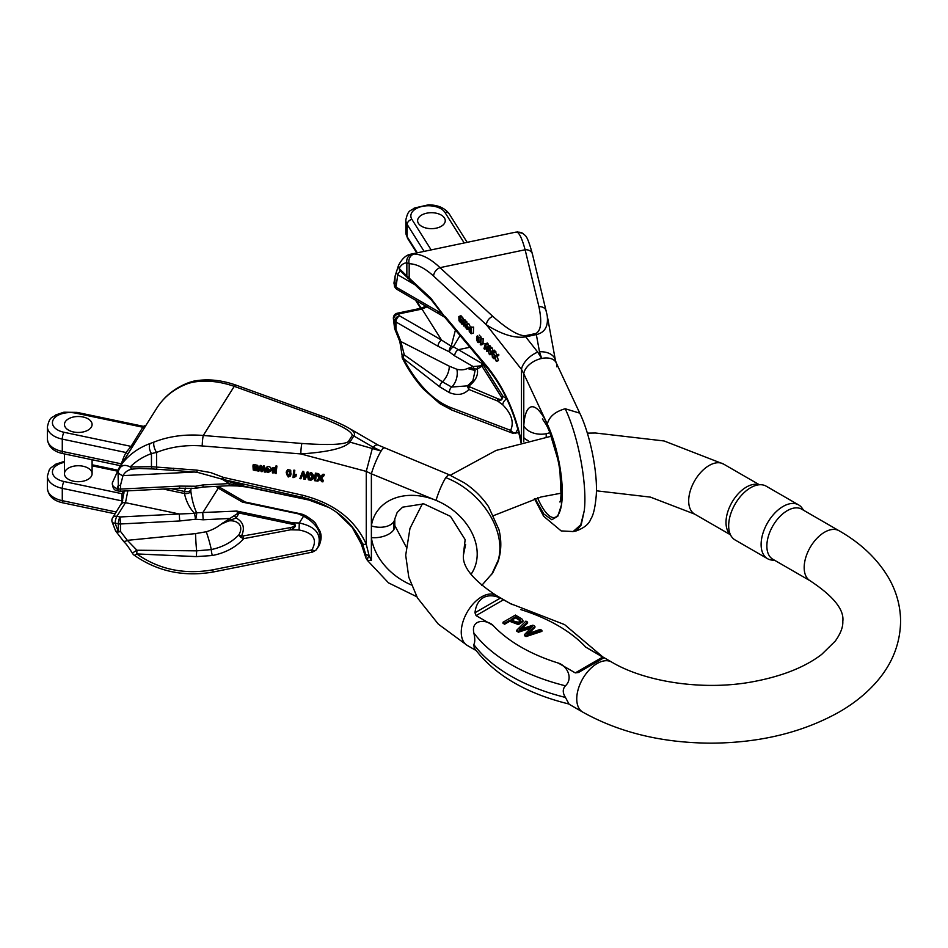 <?xml version="1.0" encoding="UTF-8"?>
<svg xmlns="http://www.w3.org/2000/svg" width="948" height="948" viewBox="0 0 948 948"><rect width="100%" height="100%" fill="white"/><g stroke="black" fill="none" stroke-linecap="round" stroke-linejoin="round"><path stroke-width="1.42" d="M509.704 621.307L518.414 624.578L522.929 621.592L522.929 620.573L518.414 623.547L509.704 620.288L509.704 621.307L504.656 624.222L503.009 623.274L503.009 622.255L515.439 615.074L521.91 618.937L522.929 620.573M596.659 653.409L585.793 647.164L603.912 657.805L578.458 672.499L575.282 672.89L558.265 663.055C566.418 665.401 573.777 677.832 565.458 685.807A174.882 100.962 180 0 1 473.81 632.909C470.836 618.38 487.367 619.743 493.09 625.431L476.074 615.608L474.972 612.752C475.801 605.547 478.562 600.534 483.255 597.702C488.042 595.06 493.766 595.178 500.426 598.058L511.529 604.255M521.27 628.962L527.586 623.109L527.586 622.078L519.314 629.65L532.93 625.17L534.921 626.32L526.97 634.082L540.241 629.389L541.889 630.337L541.889 631.368L526.045 636.582L524.457 635.658L524.457 634.639L532.385 626.581L518.449 631.167L518.449 632.186L530.833 628.157M529.091 633.3L534.921 627.339L534.921 626.32M518.449 631.167L516.767 630.195L516.767 631.226L518.449 632.186M565.458 697.444L569.001 704.02C525.891 693.45 494.323 674.81 474.273 648.124L473.81 644.533A174.882 100.962 0 0 0 565.458 697.444C562.531 692.834 562.531 688.959 565.458 685.807M473.81 632.909C475.09 638.466 475.09 642.341 473.81 644.533M731.631 536.758L728.751 532.669A28.89 16.685 -60 0 1 726.002 522.443A28.89 16.685 -60 0 1 736.229 496.088A28.89 16.685 -60 0 1 756.67 484.31L761.647 484.772A31.059 17.929 120 0 0 735.103 504.099A31.059 17.929 120 0 0 731.631 536.758A31.059 17.929 120 0 0 735.103 539.969L767.548 558.704A31.059 17.929 -60 0 1 767.548 522.834A31.059 17.929 -60 0 1 798.619 504.905A31.059 17.929 -60 0 1 802.091 508.116L803.631 510.297M810.161 580.804L772.845 559.261A28.89 16.685 -60 0 1 766.861 546.024A28.89 16.685 -60 0 1 779.469 516.956A28.89 16.685 -60 0 1 801.747 509.206L839.051 530.75A28.89 16.685 120 0 0 816.785 538.488A28.89 16.685 120 0 0 804.177 567.568A28.89 16.685 120 0 0 810.161 580.804C833.482 596.233 844.36 609.777 842.808 621.426C843.104 627.055 840.603 633.596 835.295 641.061L821.667 654.428C804.496 667.546 780.737 676.801 750.401 682.181C701.816 690.701 644.699 681.79 611.626 662.048A28.89 16.685 -60 0 0 587.085 672.405A28.89 16.685 -60 0 0 577.379 704.317A28.89 16.685 -60 0 0 582.736 712.102L568.599 703.937M774.741 560.351L772.075 560.102A31.059 17.929 -60 0 1 767.548 558.704M798.619 504.905L766.174 486.17A31.059 17.929 120 0 0 761.647 484.772M515.617 616.864L511.173 619.435L514.385 621.295C518.698 622.694 520.642 622.137 520.227 619.66L515.617 616.864L515.617 617.895L520.428 620.928M512.062 619.945L515.617 617.895M509.704 620.288L504.656 623.203L504.656 624.222M504.656 623.203L503.009 622.255M520.571 620.407L520.227 619.66L520.227 620.679M516.767 630.195L525.903 621.106L527.586 622.078M541.889 630.337L526.045 635.551L526.045 636.582M526.045 635.551L524.457 634.639M73.553 431.98A13.817 7.975 0 0 0 92.098 424.479A13.817 7.975 0 0 0 78.281 416.504A13.817 7.975 0 0 0 64.464 424.479A13.817 7.975 0 0 0 73.553 431.98M276.911 466.049L275.998 465.918L275.667 467.352L276.591 467.483L276.911 466.049L276.046 473.644L275.181 472.803L272.432 472.898L272.289 468.182L271.614 470.398L273.225 467.471L272.289 468.182M275.797 468.17L273.225 467.471M291.083 473.822L290.491 475.955L288.228 476.998L286.213 472.708L287.386 470.99L290.396 471.677L290.728 470.232L287.718 469.556L286.462 471.571M290.823 474.51L290.728 470.232M320.649 477.496L317.082 474.877L317.414 473.431L318.623 473.609L320.554 476.453L323.019 474.225L324.24 474.391L323.908 475.837L322.687 475.659L320.649 477.496L320.981 476.062M321.55 477.922L323.244 480.423L322.913 481.857L320.732 478.645L323.908 475.837M317.082 474.877L319.547 478.503L316.774 481.003L319.061 477.792M302.329 472.803L303.396 472.957L304.64 478.55L306.82 473.443L307.97 473.597L309.368 479.961L309.7 478.527L308.301 472.163L307.152 471.997L304.972 477.117L303.727 471.523L302.661 471.369L299.852 478.633L302.661 471.369M294.804 470.267L293.88 470.137L293.56 471.583L294.473 471.713L294.804 470.267L294.39 475.019L296.309 474.379L295.918 476.536L293.027 477.674L293.56 471.583M253.874 466.025L257.441 466.807L257.773 465.373L257.939 466.902L257.773 465.373L254.194 464.579L253.282 464.449L252.95 465.895L253.874 466.025L254.194 464.579M257.607 468.348L257.441 466.807L257.109 468.715L254.005 468.904L254.183 469.71L256.102 470.03L257.512 469.71L257.69 468.229M259.953 466.866L260.949 467.009L261.672 470.587L262.987 467.293L264.006 467.435L265.262 472.128L264.326 466.001L263.319 465.859L261.992 469.153L261.281 465.575L260.285 465.432L257.892 471.097L260.285 465.432M271.081 469.509L270.63 467.471L269.374 466.689L267.466 466.594L266.234 467.601L265.914 469.047L266.826 468.134L270.737 471.014L268.059 472.59L266.341 471.737L265.985 469.059M316.454 473.301L315.459 473.159L315.127 474.604L316.122 474.747L316.454 473.301L315.589 480.837L314.594 480.695L314.854 477.768L311.003 480.198L309.605 479.996L309.937 478.562L312.354 477.081M311.548 472.614L310.316 472.448L309.984 473.882L311.217 474.047L311.548 472.614L314.025 476.062L315.056 475.434M445.761 477.602C481.821 491.609 506.789 530.939 498.198 560.244L492.806 572.782L498.044 561.702C501.385 551.369 501.693 540.704 498.956 529.695L488.564 506.682C482.188 497.285 474.119 489.334 464.33 482.84L448.724 474.545L445.761 477.602C441.898 484.203 438.651 491.787 436.021 500.366A56.536 43.383 32.2 0 1 470.99 574.346M498.21 560.244L491.538 574.701M83.009 416.978A13.817 7.975 180 0 1 92.098 424.479A13.817 7.975 180 0 1 78.281 432.454A13.817 7.975 180 0 1 64.464 424.479A13.817 7.975 180 0 1 83.009 416.978M83.009 466.226A13.817 7.975 0 0 0 64.464 473.716A13.817 7.975 0 0 0 78.281 481.703A13.817 7.975 0 0 0 92.098 473.716A13.817 7.975 0 0 0 83.009 466.226M145.186 426.624L145.968 425.32L143.397 426.327L131.061 446.378L126.025 452.516L62.284 439.114L62.284 451.426A22.61 13.059 180 0 1 47.4 439.161L47.4 426.849A22.61 13.059 0 0 0 62.284 439.114A5.024 1.398 -78.1 0 1 64.002 432.288A17.585 10.155 180 0 1 53.491 419.265A17.585 10.155 180 0 1 76.03 413.198L143.089 427.287A2.512 1.932 32.2 0 0 145.186 426.624L130.066 450.525M348.805 428.117C344.515 425.451 331.113 419.324 321.218 415.899A7.537 3.259 109.9 0 0 318.658 416.836C340.984 425.273 352.182 431.482 352.229 435.476A7.537 5.783 -147.8 0 1 353.817 435.973L373.062 447.112A17.585 5.19 -59.9 0 1 378.157 445.098L348.805 428.117C353.865 431.103 355.536 433.722 353.817 435.973L349.942 442.124L381.108 451.047A17.585 2.5 112.3 0 0 371.379 473.81L366.26 471.393L300.836 453.926L202.232 445.951C185.879 444.707 170.652 446.864 156.562 452.421L151.455 453.571A7.537 4.159 -110.2 0 1 150.104 443.534L153.979 442.064C169.194 436.163 185.618 433.971 203.275 435.488L301.879 443.463C328.375 445.287 343.863 444.671 348.343 441.626A7.537 5.783 -147.8 0 1 349.942 442.124C344.716 448.155 328.34 452.078 300.836 453.926A7.537 0.853 -85.4 0 1 301.879 443.463M318.658 416.836L234.251 386.346A7.537 3.259 109.9 0 1 236.81 385.409C221.69 379.982 207.316 378.56 193.676 381.155L189.244 382.435A7.537 4.159 69.8 0 0 187.917 383.561L191.532 382.494C204.709 379.828 218.952 381.108 234.251 386.346L203.275 435.488A7.537 0.853 -85.4 0 0 202.232 445.951M234.594 515.961L236.088 517.999L230.648 520.073A5.024 1.552 -125.5 0 0 229.238 518.473L203.168 519.788L195.549 519.231L179.705 520.973L120.479 523.971L120.479 531.39L127.34 540.336L136.939 550.231L196.651 550.847L211.286 549.567C222.496 547.186 231.691 542.292 238.849 534.873C246.338 521.85 230.103 516.838 221.085 524.197L237.747 513.401L236.775 511.079L292.778 522.846L299.284 522.988C316.146 526.578 322.308 534.838 317.781 547.754L316.063 549.97A5.024 2.417 -137.1 0 1 315.874 550.219A5.024 2.417 -137.1 0 1 312.011 549.698C317.651 539.341 313.338 532.776 299.094 529.991L290.621 529.802L290.171 527.657C295.622 526.448 296.309 525.299 292.221 524.208L239.097 513.034L236.088 517.999C243.411 521.945 245.188 528.024 241.42 536.248L290.171 527.657M216.108 486.383L218.265 488.161A5.024 2.903 120 0 1 220.777 487.912L245.259 502.037L242.427 502.108L298.43 513.875L303.573 516.186C317.71 524.09 322.889 533.925 319.085 545.681L315.885 550.207L312.485 552.103A5.024 0.912 -101.3 0 1 311.3 550.065L312.011 549.698M179.705 520.973L179.267 513.982L194.541 513.389C189.517 507.974 186.152 501.35 184.457 493.505A5.024 2.808 -3.8 0 0 190.88 491.526C191.923 499.584 193.842 506.67 196.651 512.785L236.775 511.079L239.097 513.034A5.024 1.647 165.3 0 1 237.747 513.401M191.117 488.161L190.88 489.95A16.329 12.525 -147.8 0 0 190.88 491.526M302.116 514.219L298.987 513.484A2.512 0.699 -78.1 0 1 298.987 513.484L302.637 514.361L298.43 513.875A2.512 0.699 -78.1 0 1 298.952 513.472L242.427 502.108L218.265 488.161L202.742 512.797L203.168 519.788M394.806 525.571L394.806 525.571A17.585 9.456 171.9 0 1 393.787 529.683A17.585 9.456 -8.1 0 1 371.379 537.587L371.379 525.915A56.536 43.383 32.2 0 1 436.021 500.366L371.379 473.81L371.379 525.915A17.585 10.689 -171.4 0 0 393.787 521.637A17.585 10.689 8.6 0 0 394.783 519.006L394.806 525.571L406.088 546.771M378.157 445.098L448.724 474.545M373.062 447.112L381.108 451.047A17.585 2.5 -67.7 0 1 384.07 447.989M193.759 381.143A7.537 5.013 78.6 0 0 191.532 382.494M299.094 529.991L299.284 522.988L303.573 516.186A5.024 2.512 -65.8 0 1 305.635 515.7L302.637 514.349M244.951 501.966A5.024 3.484 -74.5 0 0 245.615 502.262M124.01 492.972A2.512 1.932 32.2 0 1 122.209 493.316L121.984 493.707A2.512 1.967 -152.7 0 0 123.998 493.126M123.287 540.929A5.024 2.548 136.7 0 0 127.34 540.336L195.572 533.606L206.249 531.757A37.695 30.656 171.4 0 0 221.085 524.197L230.648 520.073M112.67 482.141C111.52 484.76 113.002 486.94 117.114 488.67L118.322 488.931L118.322 485.186A5.024 2.903 0 0 0 120.479 485.352L120.479 489.085L179.705 486.099L195.549 486.241L203.168 484.914L229.238 483.599L221.607 478.87M222.472 479.285L197.172 472.27L196.888 470.137L210.61 472.554L223.574 477.448L222.626 479.344L240.922 484.487C244.904 485.779 243.92 485.897 237.948 484.843A5.024 1.304 -76.5 0 0 237.237 485.34L249.016 487.438M223.124 479.463L237.948 484.843L308.787 499.999A58.966 45.243 32.2 0 1 361.389 544.069L364.731 554.497C365.881 557.673 366.189 557.625 365.679 554.39L362.503 543.607C351.554 519.907 331.456 504.454 302.199 497.262L223.171 479.475M127.838 490.839L125.492 502.689L179.267 513.982L120.041 516.968L120.479 523.971A5.024 2.903 180 0 1 118.322 523.806L115.182 523.142A75.378 57.84 -147.8 0 0 118.322 531.224L118.322 523.806A5.024 1.398 -78.1 0 1 120.041 516.968L116.9 516.316A5.024 3.851 -147.8 0 0 112.646 517.738L122.126 502.262L124.176 491.028M163.269 489.05L184.457 493.505A21.354 16.389 32.2 0 1 184.457 491.443L185.618 488.066M292.221 524.208A2.512 0.699 101.9 0 1 292.778 522.846C296.807 524.943 296.084 527.266 290.621 529.802L243.79 538.63C235.827 547.328 225.34 552.957 212.34 555.516A5.024 0.865 -100.6 0 1 211.286 549.567A15.073 1.386 73.9 0 0 206.249 531.757M224.332 479.783L239.631 484.108M139.119 468.454L132.222 469.13C128.134 469.781 125.065 471.95 123.003 475.623L120.479 485.352M223.574 477.448L302.613 495.235C333.862 503.222 355.085 519.563 366.26 544.259L369.092 555.646L371.379 560.458L367.362 560.375L388.514 582.866L416.8 596.742M173.448 468.241L173.745 470.374L152.616 468.964A5.024 1.718 -83.6 0 1 151.455 466.7L196.888 470.137M372.422 448.12L366.26 471.393L366.26 544.259A5.024 2.56 158 0 1 362.503 543.607M367.777 558.277L367.362 560.375L366.023 558.194L367.421 558.443L369.08 555.646L365.679 554.379M157.036 469.319A5.024 0.699 -87.4 0 1 156.562 467.174L156.562 452.421A7.537 2.927 -111.8 0 1 153.979 442.064M118.998 491.123A5.024 5.024 0 0 0 120.289 491.218L120.479 489.085A5.024 2.903 0 0 1 118.322 488.931A5.024 1.398 -78.1 0 0 118.998 491.123L117.801 490.863A5.024 1.398 -78.1 0 1 117.114 488.67A87.939 67.474 -147.8 0 1 118.322 485.186L118.062 472.151C119.958 465.504 123.998 463.773 130.172 466.949A5.024 2.489 79.4 0 0 132.222 469.13M312.485 552.103L213.845 571.881A5.024 0.912 -101.3 0 1 212.66 569.855L311.3 550.065M212.34 555.516L196.39 556.606L136.785 553.928A5.024 1.813 126.9 0 1 135.339 554.936A5.024 1.813 126.9 0 1 133.964 555.054C157.534 571.573 184.161 577.178 213.845 571.881M121.273 504.063A5.024 3.851 -147.8 0 1 125.492 502.689L116.9 516.316A5.024 1.398 101.9 0 0 115.182 523.142A5.024 2.382 162.4 0 1 112.113 521.933L115.466 530.596A5.024 2.086 -24.7 0 0 118.322 531.224A5.024 2.903 0 0 0 120.479 531.39A5.024 2.761 148.5 0 1 115.786 531.188M115.751 531.129L123.252 540.893C126.309 544.804 124.804 541.391 132.59 553.49L132.59 553.49A5.024 0.699 -29.3 0 1 136.939 550.231L136.785 553.928C158.873 569.464 184.161 574.772 212.66 569.855M238.849 534.873L241.42 536.248A2.512 0.865 -53.3 0 0 240.697 537.338L238.849 534.873M243.328 536.485L243.79 538.63L240.697 537.338M302.613 495.235L302.199 497.262L308.787 499.999A5.024 1.398 101.9 0 0 308.858 500.023L248.068 487.248M221.998 478.349L222.626 479.344L240.46 484.369A5.024 4.42 108.1 0 0 240.922 484.487M118.062 472.151A5.024 2.595 24.1 0 0 123.003 475.623L194.198 472.033M220.754 478.467A37.695 30.656 171.4 0 1 221.085 478.693L221.82 478.977M203.168 484.914L202.991 487.047L229.049 485.72L229.238 483.599L237.379 485.957L247.227 487.071A5.024 1.398 101.9 0 0 247.286 487.082M194.541 513.389A5.024 2.891 -31.3 0 1 196.651 512.785A5.024 1.209 -78.4 0 1 195.549 519.231L194.541 513.389M171.138 488.647L184.457 491.443A5.024 2.974 3.9 0 0 190.88 489.95M179.705 486.099L179.516 488.232L194.755 488.362A5.024 5.024 0 0 0 196.58 488.161L202.991 487.047M196.58 488.161L195.549 486.241A5.024 0.782 94.1 0 1 194.755 488.362M247.155 487.047A5.024 1.398 101.9 0 0 247.227 487.071L248.032 487.248M122.245 501.966A82.914 63.623 32.2 0 1 121.901 500.888L121.984 493.707L64.002 481.525A17.585 10.155 180 0 1 52.424 471.843A17.585 10.155 180 0 1 64.464 462.351M121.771 464.947L121.427 463.856A98 75.188 32.2 0 1 126.025 452.516A2.512 1.612 28.1 0 1 127.518 454.59M64.002 481.525A5.024 1.398 -78.1 0 0 62.284 488.35L62.284 500.663A22.61 13.059 180 0 1 47.4 488.398L47.4 476.086A22.61 13.059 0 0 0 62.284 488.35L121.901 500.888A2.512 1.209 163 0 1 122.576 500.923M121.711 500.414A2.512 1.019 166.5 0 1 122.707 500.508M121.617 463.939A2.512 1.576 16.1 0 0 121.427 463.856L62.284 451.426A5.024 1.398 -78.1 0 0 62.959 453.618C53.586 451.663 48.395 446.852 47.4 439.161M264.006 467.435L264.326 466.001M262.987 467.293L263.319 465.859M265.262 472.128L264.302 471.997L263.437 468.3L262.063 471.689L261.079 471.547L260.344 467.957L258.851 471.239L257.892 471.097M260.949 467.009L261.281 465.575M261.506 469.746L261.838 468.312M261.672 470.587L261.992 469.153M254.064 468.205L256.754 467.98L255.877 466.937L254.064 468.205L254.242 467.423M255.569 468.17L255.853 466.937M256.375 468.146L256.6 467.163M254.123 466.629L254.455 465.195M254.183 469.71L254.372 468.869M255.178 470.078L255.45 468.857M256.102 470.03L256.375 468.869M256.6 469.45L256.742 468.822M257.512 469.71L256.197 470.765L253.234 470.018L252.95 465.895M294.473 471.713L294.39 475.019M294.058 476.453L295.314 474.628M294.982 476.062L295.977 475.813L296.309 474.379M295.977 475.813L295.918 476.536M307.97 473.597L308.301 472.163M306.82 473.443L307.152 471.997M309.368 479.961L308.349 479.818L307.342 474.367L305.209 479.38L303.941 479.202L302.815 473.739L300.883 478.776L299.852 478.633M303.396 472.957L303.727 471.523M304.64 478.55L304.972 477.117M304.948 477.851L305.28 476.406M322.687 475.659L323.019 474.225M320.223 477.887L320.554 476.453M319.95 477.496L320.282 476.05M318.291 475.043L318.623 473.609M316.774 481.003L317.9 481.157L320.069 479.238L321.704 481.691L322.913 481.857M289.981 474.166L287.801 474.498L287.327 472.211M289.863 474.984L289.365 476.038C290.384 473.526 290.159 472.021 288.702 471.535L287.599 471.843C286.592 474.19 286.817 475.671 288.299 476.311L289.365 476.038L289.697 474.604M288.299 476.311L288.63 474.877M287.599 471.843L287.126 472.815M290.396 471.677L290.491 475.955M266.981 471.346L268.13 471.903L269.836 470.99L266.684 470.552L266.981 471.346L267.146 470.611M269.445 470.943L269.256 471.737L269.836 470.99M268.13 471.903L268.379 470.789M265.831 469.734L269.896 470.303L268.343 468.679L265.914 469.047M316.122 474.747L315.589 480.837M309.605 479.996L312.994 477.934L309.984 473.882M311.217 474.047L313.693 477.496L314.025 476.062M313.693 477.496L314.937 476.737L315.127 474.604M275.323 470.753L273.664 471.132L272.811 469.924M275.276 471.571L274.778 472.4L274.055 469.485L273.012 469.734L273.747 472.685L274.778 472.4L275.11 470.966M273.747 472.685L274.067 471.251M273.012 469.734L272.538 470.528M276.591 467.483L276.046 473.644M272.894 468.904L274.908 469.082L275.24 467.637M274.908 469.082L275.465 469.616L275.667 467.352M418.447 223.408A13.817 7.975 0 0 0 433.84 228.539A13.817 7.975 0 0 0 445.252 220.683A13.817 7.975 0 0 0 431.435 212.708A13.817 7.975 0 0 0 417.618 220.683A13.817 7.975 0 0 0 418.447 223.408M473.621 327.084L471.002 327.356L473.621 327.084L473.336 333.021L471.215 333.803L469.272 331.563L469.023 328.079L471.855 327.036M481.3 338.709L481.015 336.978L479.226 335.118M495.14 357.278L496.847 355.773L496.183 355.097L498.304 354.315L498.968 354.99L497.262 356.495L498.435 360.619L496.314 361.389L495.14 357.278L497.262 356.495M496.183 355.097L494.868 356.306L493.185 351.992L495.306 351.21L496.799 354.872M490.424 346.174L489.808 345.534L487.687 346.316L488.303 346.944L490.424 346.174L490.578 347.62M487.983 343.638L487.402 343.046L485.281 343.828L485.862 344.42L487.983 343.638L488.244 346.115M483.196 338.709L480.589 338.969L483.196 338.709L482.982 343.283L484.001 343.437L481.572 344.823M463.454 320.092L463.371 318.492L460.965 315.72L458.844 316.502L461.451 316.229M462.648 321.159L461.629 320.045M466.878 321.834L466.345 321.277L464.224 322.059L464.757 322.616L466.878 321.834L467.174 324.121M465.243 320.151L464.71 319.594L462.588 320.377L465.243 320.151L465.397 321.621M465.788 325.01L466.274 324.477C468.75 327.333 468.976 328.98 466.937 329.442L465.741 325.662L467.921 327.913L467.08 325.65L465.788 325.01L466.274 324.477L468.964 323.955L470.516 327.344M494.797 350.689L494.264 350.132L492.142 350.914L494.797 350.689L494.761 351.412M492.166 347.963L491.502 347.288L489.381 348.07L490.045 348.746L492.166 347.963L492.948 350.618M535.004 498.494L543.82 513.982L551.819 519.729L557.803 516.233L561.477 504.881L559.711 465.622L547.304 424.076C549.176 416.705 555.137 411.598 565.186 408.754C578.316 435.997 587.404 484.499 584.276 510.64L581.148 525.074L576.313 530.88L572.639 531.638M584.276 510.652L580.757 524.801L573.149 531.544L561.169 530.916L543.619 516.233L534.471 498.636M444.422 217.957A13.817 7.975 180 0 1 445.252 220.683A13.817 7.975 180 0 1 431.435 228.658A13.817 7.975 180 0 1 417.618 220.683A13.817 7.975 180 0 1 429.041 212.826A13.817 7.975 180 0 1 444.422 217.957M547.079 314.854L547.186 315.435C548.513 326.219 544.899 332.606 536.343 334.597L525.69 336.836L537.729 352.135L541.663 358.463A17.585 10.866 154.9 0 0 523.782 373.773L521.471 369.365L486.431 324.844L433.627 276.117C424.87 268.106 416.717 263.971 409.169 263.71L406.858 262.869A7.537 7.228 -90.3 0 1 412.522 253.981L414.24 254.017C422.192 254.36 430.783 258.899 440.014 267.656L492.818 316.383C507.429 329.276 518.189 335.734 525.109 335.758A7.537 2.109 -101.9 0 1 525.69 336.836C514.977 338.578 501.895 334.573 486.431 324.844A7.537 5.214 -47.3 0 1 492.818 316.383M547.174 315.4L532.444 254.147C526.519 232.568 525.251 236.443 522.976 233.492L517.798 231.999A7.537 7.228 89.7 0 0 516.411 232.153L517.407 232.343C519.788 233.848 522.36 239.666 525.121 249.762L440.014 267.656A7.537 5.214 -47.3 0 0 433.627 276.117M517.881 428.923L515.499 433.414M460.064 335.521L453.369 346.755L482.378 363.665L481.916 366.129L477.306 369.045C478.467 375.266 475.529 381.037 468.502 386.346L498.056 398.847C501.528 400.032 502.582 399.357 501.255 396.797L481.916 366.129A5.024 1.232 -152.1 0 1 480.885 365.845L482.378 363.665L502.772 396.003C502.902 399.215 501.184 400.874 497.593 400.992A2.512 1.932 -68.2 0 1 498.056 398.847M549.887 432.608A17.585 11.779 3.3 0 1 546.273 433.698A17.585 11.779 -176.7 0 1 523.782 425.889L523.782 437.561A17.585 8.366 -2.8 0 0 528.202 440.619M546.238 310.991A7.537 6.091 166.4 0 0 538.926 306.69C542.09 321.988 541.035 330.935 535.762 333.518A7.537 2.109 -101.9 0 1 536.343 334.597L539.495 351.767A17.585 11.637 -10.4 0 1 555.445 360.441L556.239 362.847A17.585 10.866 -25.1 0 1 556.832 366.829M539.495 351.767L541.663 358.463A17.585 10.866 -25.1 0 1 556.239 362.847L579.761 413.15L565.186 408.754M532.432 254.064A7.537 6.091 166.4 0 0 525.121 249.762L538.926 306.69M523 233.504A7.537 7.454 124.3 0 0 517.407 232.343M501.255 396.797A2.512 1.932 147.8 0 1 502.772 396.003L506.765 398.966A5.024 3.235 126.6 0 0 502.796 404.855L497.593 400.992L468.833 389.462L467.696 387.033L472.898 380.669L475.126 370.467L467.388 368.523L473.171 366.556L480.885 365.845M473.787 368.701A5.024 4.076 -109.7 0 0 473.171 366.556L454.673 355.879L449.257 351.803L438.012 346.257L395.968 321.988L395.968 329.406L400.85 341.517L449.281 366.189L456.853 369.258A37.695 21.757 -120 0 0 467.388 368.523L477.306 369.045A5.024 3.093 -102.2 0 0 477.425 366.627M427.145 306.808L421.99 309.06L441.567 340.095L451.236 346.221L455.431 330.011M438.012 346.257A5.024 2.903 -60 0 1 441.567 340.095L399.523 315.826A5.024 3.851 -32.2 0 0 394.806 320.922A5.024 2.903 180 0 0 395.968 321.988A5.024 2.903 -60 0 1 399.523 315.826L398.385 314.013A5.024 1.398 -101.9 0 0 397.354 313.207L420.959 308.242A5.024 1.398 -101.9 0 1 421.99 309.06L398.385 314.013A5.024 3.851 147.8 0 0 393.657 319.109A5.024 1.695 174.1 0 1 393.384 318.635L394.546 328.067A5.024 1.102 -8.1 0 0 394.806 328.352L394.806 320.922L393.657 319.109A75.378 21.046 -101.9 0 0 394.806 328.352A5.024 2.903 0 0 0 395.968 329.406A5.024 1.339 161.3 0 1 394.759 328.968L399.843 341.588A5.024 0.616 155 0 0 400.85 341.517L404.322 354.931L442.432 381.878L451.675 387.033L467.34 385.872M469.307 387.317A2.512 1.932 -68.2 0 0 468.833 389.462C463.951 394.7 457.517 395.778 449.53 392.685A5.024 3.851 -68 0 1 451.675 387.033A15.073 10.784 103.7 0 0 456.853 369.258M407.593 278.06A5.024 4.159 -37.2 0 1 406.858 275.987L418.21 286.509A5.024 3.484 -47.3 0 0 419.063 288.666L401.229 271.721C400.092 270.974 398.942 272.005 397.769 274.802L395.968 287.102A5.024 2.903 120 0 0 397.011 289.401L444.92 317.331M537.729 352.135A17.585 9.634 141.8 0 0 521.471 369.365L521.471 442.242A5.024 1.612 169.5 0 1 520.784 441.614L520.938 442.432M410.164 280.75A5.024 3.602 -49.4 0 1 409.169 278.463L409.169 263.71A7.537 6.695 -88.7 0 1 414.24 254.017M395.079 287.374A5.024 3.851 -32.2 0 1 394.866 287.09L393.953 283.108L394.806 286.047L395.103 276.081M516.411 232.153A95.487 26.663 78.1 0 0 514.883 232.319L410.994 254.147C406.242 254.858 402.082 258.591 398.527 265.369L399.12 268.426A5.024 4.716 116.3 0 0 401.229 271.721M518.793 432.418L516.103 432.987A5.024 4.266 -136.3 0 1 510.723 430.167C514.183 422.263 511.541 413.826 502.796 404.855M512.441 433.141A5.024 3.887 -69.1 0 1 510.285 430.238L510.723 430.167M518.864 432.715L512.465 433.153L451.9 410.081A5.024 3.887 -69.1 0 1 449.719 407.166L510.285 430.238M449.53 392.685L439.73 386.843L403.137 358.261L402.639 358.747C408.683 370.384 415.639 380.504 423.495 389.166L439.742 403.564L451.9 410.081M399.843 341.588L402.142 355.654A5.024 1.327 9.4 0 1 404.322 354.931A5.024 3.152 -52 0 0 403.137 358.261C416.693 383.395 432.229 399.701 449.719 407.166M467.696 387.033A2.512 1.6 -1.6 0 1 468.502 386.346L468.845 384.592M445.145 317.722L431.613 300.243A5.024 3.484 -47.3 0 1 430.759 298.087L445.904 318.303M445.169 317.758L487.793 368.582C503.732 388.265 514.74 412.605 520.784 441.614M445.062 316.442L487.379 366.888A5.024 2.927 140 0 0 487.782 368.582M439.054 313.681A5.024 2.903 120 0 1 438.012 311.382L395.968 287.102A5.024 2.903 0 0 1 394.806 286.047A5.024 3.851 -32.2 0 0 395.269 287.73L394.83 287.043A5.024 3.851 -32.2 0 1 394.368 285.348A87.939 24.553 -101.9 0 1 394.806 282.314A5.024 2.903 0 0 0 395.968 283.369M396.631 270.927A5.024 3.733 21.7 0 0 397.769 274.802L414.312 284.364M451.236 346.221A5.024 2.939 29.2 0 1 453.369 346.755A5.024 1.908 -46.9 0 0 449.257 351.803A5.024 3.294 -68 0 1 451.236 346.221M454.673 355.879A5.024 2.903 -60 0 1 458.228 349.717L469.912 347.264M464.757 322.616L465.942 327.641M465.432 327.83L464.52 323.884M464.283 323.967L463.726 326.053L464.733 325.685M463.726 326.053L462.802 321.621L462.008 324.287L463.027 323.908M462.008 324.287L461.486 323.754L462.588 320.377M463.122 320.922L463.773 323.766M463.43 323.896L464.224 322.059M459.436 319.275L460.882 320.163L459.91 318.409L459.436 319.275L460.527 318.884M459.448 319.049L460.373 318.718M460.254 319.867L460.929 319.618M459.33 317.011L459.472 317.722L461.593 316.94M459.472 317.722L461.249 319.275L463.371 318.492M461.249 319.275L461.332 320.874L462.577 320.424M461.261 320.969L462.553 320.495M461.072 321.04L459.413 319.95L459.507 320.827L460.242 320.554M459.507 320.827L460.029 321.609L462.15 320.827M460.029 321.609L460.621 321.905M462.091 321.905L460.538 321.941L462.399 320.981M460.574 322.711L461.285 322.202L460.574 322.711L458.998 320.744L458.844 316.502M481.098 344.847L480.304 344.847L480.589 338.969M481.086 339.479L480.861 344.053L482.982 343.283M480.861 344.053L483.468 343.271M481.347 344.041L484.001 343.437M481.892 344.207L481.857 344.906M488.303 346.944L489.061 353.9L490.946 353.201M489.061 353.9L488.042 348.212M487.734 348.331L486.822 351.589L488.303 351.044M486.822 351.589L485.613 345.901M485.281 346.02L484.511 349.196L485.897 348.686M484.511 349.196L483.954 348.627L485.281 343.828M485.862 344.42L486.525 350.535L487.687 346.316M494.726 355.796L495.887 355.37M493.837 352.656L495.958 351.886M493.185 351.992L494.501 356.638L493.019 358L494.927 358.143M493.624 358.617L494.82 357.74M494.489 357.858L496.314 361.389M496.847 355.773L498.968 354.99M477.993 336.919L477.401 336.777L477.768 341.529L477.614 336.694M477.733 342.192L478.953 342.086L477.733 342.192C476.346 339.87 476.192 337.749 477.282 335.841L478.894 337.761L478.953 342.086L480.458 341.529M478.894 337.761L481.015 336.978M466.357 327.747L467.577 329.086L466.89 327.558M466.973 328.778L467.791 328.482M468.81 329.549L466.937 329.442M492.676 351.459L492.391 357.337L494.489 356.566M492.391 357.337L491.988 353.959L489.926 354.801L491.988 354.042M489.926 354.801L489.18 354.019L490.993 353.355L489.381 348.07M490.045 348.746L491.372 353.213L492.142 350.914M470.149 328.814L469.983 331.883L469.71 328.589M471.5 327.866L471.215 333.803M469.023 328.079L470.943 328.636M470.599 328.766L471.002 327.356M575.282 672.89L602.809 657M585.793 647.164A160.639 92.75 0 0 0 520.618 609.54M503.589 599.717L476.074 615.608M493.09 625.431A160.639 92.75 0 0 0 558.265 663.055M475.991 650.47L467.246 645.422A28.89 16.685 -60 0 1 461.889 626.024A28.89 16.685 -60 0 1 476.275 600.771A28.89 16.685 -60 0 1 496.148 595.38L512.204 604.646M587.333 433.118L595.545 433.011L664.121 440.974L723.561 464.07A28.89 16.685 120 0 0 701.295 471.82A28.89 16.685 120 0 0 688.686 500.899A28.89 16.685 120 0 0 694.671 514.124L730.09 534.577M474.972 612.752L500.426 598.058M64.002 432.288L131.061 446.378A2.512 1.932 32.2 0 0 133.158 445.714M123.643 491.052L122.209 493.316M92.098 465.812L117.232 471.097M130.042 450.573L119.093 467.945A95.487 73.257 32.2 0 1 150.104 443.534M145.956 425.32L156.906 407.972A95.487 73.257 32.2 0 1 187.917 383.561M352.229 435.476L348.343 441.626M298.916 513.461L245.259 502.037M411.337 584.963A56.536 43.383 32.2 0 1 371.379 537.587L371.379 560.458M393.787 521.637L393.787 529.683M115.123 513.816L62.959 502.855A5.024 1.398 -78.1 0 1 62.284 500.663L116.26 512.003M143.397 426.327L77.061 412.392A5.024 1.398 101.9 0 0 76.03 413.198M151.455 453.571A87.939 67.474 -147.8 0 0 130.172 466.949L151.455 466.7L151.455 453.571M196.39 556.606L196.651 550.847A15.073 0.936 86.4 0 1 195.572 533.606M361.389 544.069A5.024 2.311 160.6 0 1 361.188 543.725L366.023 558.194M287.386 470.99L287.718 469.556M266.826 468.134L267.158 466.7M418.21 286.509L430.759 298.087M487.379 366.888C504.123 387.803 515.475 412.913 521.471 442.242M424.135 251.386L407.178 224.486L407.178 236.787A22.61 13.059 180 0 1 405.815 232.319L405.815 220.019A22.61 13.059 0 0 0 407.178 224.486A5.024 3.851 -32.2 0 1 411.906 219.391A17.585 10.155 180 0 1 422.417 206.368A17.585 10.155 180 0 1 444.956 212.435L464.2 242.961M411.906 219.391L431.15 249.905M410.994 254.147A95.487 26.663 78.1 0 1 412.522 253.981M535.762 333.518L525.109 335.758M547.304 424.076L523.782 373.773L523.782 425.889A56.536 15.784 78.1 0 1 547.304 424.076A56.536 15.784 78.1 0 1 561.666 503.507A56.536 15.784 78.1 0 1 537.528 497.83M546.273 433.698L546.167 437.028M467.163 242.344L449.21 213.857A5.024 3.851 147.8 0 0 444.956 212.435M405.815 232.319L407.652 238.481A5.024 3.851 -32.2 0 1 407.178 236.787L417.286 252.82M406.858 262.869A87.939 24.553 -101.9 0 0 399.12 268.426L406.858 275.987L406.858 262.869M523.782 437.561L523.782 441.697M438.012 311.382L443.226 314.594M439.73 386.843A5.024 3.152 -51.9 0 1 442.432 381.878A15.073 8.84 119.2 0 0 449.281 366.189M416.35 300.563L421.161 308.195M595.581 652.781L611.626 662.048M723.561 464.07L758.981 484.523M839.051 530.75C861.033 543.287 877.635 559.13 888.857 578.268C896.476 591.659 900.399 605.879 900.6 620.928C900.316 643.088 892.613 663.043 877.493 680.794C867.159 692.881 854.349 703.321 839.063 712.09C802.375 732.579 759.597 742.936 710.751 743.161C662.012 742.888 619.34 732.531 582.736 712.102M467.246 645.422L438.32 624.14L417.452 597.904L408.789 577.202L405.697 555.244L409.974 528.403L422.441 503.672M450.336 475.232L496.029 450.454L551.274 436.222M496.148 595.38C472.827 579.939 461.937 566.394 463.489 554.746L465.622 544.401M694.671 514.124L650.411 497.119L596.399 490.803M561.145 493.185L541.071 496.965L493.73 515.558M602.892 657L564.581 624.602L510.285 603.532M64.464 453.926L64.464 473.716M92.098 459.733L92.098 473.716M463.548 553.182L465.148 539.625L450.454 516.352L423.792 503.85L402.616 507.168L397.141 512.513L394.783 519.006M236.81 385.409L321.218 415.899M156.906 407.972C164.49 396.157 175.262 387.649 189.244 382.435M305.635 515.7C312.188 519.836 315.613 522.644 315.897 524.102L319.429 530.228C321.787 534.435 321.668 539.59 319.073 545.692M220.777 487.912L218.336 486.265M62.959 502.855C53.586 500.899 48.395 496.088 47.4 488.398M47.4 426.849C49.9 415.674 52.235 418.269 55.766 414.928L63.883 412.202L77.061 412.392M92.098 464.781L117.753 470.172M47.4 476.086L49.272 469.864L50.706 468.004L55.766 464.165L64.464 461.344M481.738 585.437L492.711 572.936M119.093 467.945L112.35 482.84M132.59 553.49A5.024 5.024 0 0 0 133.952 555.042M308.858 500.023L328.66 507.381M336.955 512.607L352.087 527.218L361.188 543.725M173.745 470.374L197.172 472.27M139.036 468.466L152.616 468.964M241.562 484.712L240.46 484.369M117.801 490.863C114.317 490.72 112.504 488.054 112.338 482.864M112.646 517.738A5.024 5.024 0 0 0 112.113 521.933M120.289 491.218L179.516 488.232M229.049 485.72L237.379 485.957M62.959 453.618L120.503 465.705M258.14 466.487L257.809 467.921M286.533 471.263L286.213 472.708M271.057 469.58L270.737 471.014M559.83 501.966C561.038 501.883 562.816 480.98 557.756 459.223C554.544 444.529 550.646 432.916 546.06 424.384L542.386 418.909M547.186 315.435L555.445 360.441M576.301 530.88C584.252 527.929 589.111 523.948 590.841 518.935C593.401 515.202 595.214 507.322 596.256 495.294C597.868 472.756 590.071 434.208 579.761 413.15M514.883 232.319L517.798 231.999M405.815 220.019C408.315 208.844 410.65 211.44 414.181 208.098L428.354 204.839C437.81 204.898 444.754 207.908 449.21 213.857M393.953 283.049L395.115 275.998L398.527 265.357M394.546 328.067A5.024 5.024 0 0 0 394.759 328.968M472.839 380.741L468.916 384.533M468.608 384.793L467.352 385.86M402.142 355.654A5.024 5.024 0 0 0 402.639 358.782M419.063 288.666L431.613 300.243M420.959 308.242L425.996 306.145M397.354 313.207A5.024 5.024 0 0 0 393.384 318.635M395.269 287.73A5.024 5.024 0 0 0 397.011 289.401M420.628 308.313L415.414 300.03M407.652 238.481L416.764 252.938M463.288 320.246L461.166 321.017M461.925 322.403L460.953 322.758M480.672 341.801L478.562 342.584M468.265 323.73L466.143 324.5M471.44 327.001L469.319 327.783"/></g></svg>
